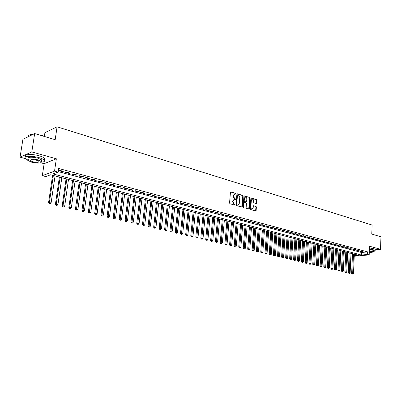 <?xml version="1.0" encoding="UTF-8"?>
<svg xmlns="http://www.w3.org/2000/svg" width="401" height="401" viewBox="0 0 401 401"><rect width="100%" height="100%" fill="white"/><g stroke="black" fill="none" stroke-linecap="round" stroke-linejoin="round"><path stroke-width="0.6" d="M236.159 193.868L235.873 193.362L230.976 191.904L230.46 192.355L229.542 203.006L229.958 203.733L234.886 205.132L235.242 204.811L234.319 204.124L233.001 201.808L233.076 200.926L234.329 199.417L235.432 199.658L235.703 199.327L234.78 198.64L233.467 196.325L233.542 195.442L234.78 193.949L235.893 194.194L236.159 193.868M235.698 194.149L235.472 193.452L230.605 191.999M234.765 205.096L234.55 204.385L233.918 204.204L234.319 204.124M235.232 199.613L235.011 198.906L234.379 198.721L234.78 198.64M256.214 203.563L256.695 203.117L256.916 200.224L256.525 199.523L251.352 197.984L250.866 198.425L250.044 208.836L250.445 209.543L255.748 211.026L256.124 210.565L256.389 207.051L255.998 206.35L253.678 205.698L253.302 206.159L253.166 207.908L252.159 209.152C251.292 209.026 250.841 208.385 250.805 207.232L251.347 200.38L252.339 199.152C253.211 199.277 253.663 199.919 253.698 201.076L253.612 202.214L254.003 202.916L256.214 203.563M58.11 171.573L361.446 252.48L367.642 251.903L367.542 254.47L369.186 254.906L354.243 256.239M34.666 133.573L31.799 151.944L20.05 157.162L22.902 139.332L34.666 133.573L55.173 139.683L57.082 126.841L372.113 225.031L371.777 234.074L380.95 236.806L380.524 249.292L369.511 246.219L369.186 254.906M40.842 162.796L44.125 163.683L56.351 158.796L31.799 151.944M56.351 158.796L54.531 171.147L58.04 172.079L52.962 173.929L361.346 255.026L367.542 254.47M367.642 251.903L58.566 168.45L58.04 172.079M243.151 196.129L242.75 195.412L237.397 193.818L236.891 194.264L236.004 204.846L236.415 205.563L241.793 207.091L242.294 206.635L243.151 196.129L242.75 196.214L242.344 195.498L237.036 193.919M244.435 195.919L249.698 197.487L250.094 198.194L249.267 208.615L248.886 209.081L246.525 208.43L246.124 207.723L246.465 203.472L246.064 202.761L244.445 202.31L244.064 202.776L243.703 207.212L243.432 207.543L243.071 207.031L243.938 196.365L244.435 195.919L244.114 195.984M375.191 249.803L380.524 249.292M63.343 171.312L59.218 170.209L58.371 170.52L62.491 171.623L63.343 171.312M70.145 173.142L66.075 172.049L65.218 172.355L69.283 173.443L70.145 173.142M76.852 174.941L72.837 173.864L71.974 174.164L75.984 175.237L76.852 174.941M83.468 176.716L79.508 175.653L78.636 175.949L82.591 177.006L83.468 176.716M89.994 178.47L86.09 177.417L85.207 177.708L89.112 178.756L89.994 178.47M96.43 180.194L92.581 179.162L91.694 179.447L95.543 180.475L96.43 180.194M102.786 181.899L98.982 180.881L98.09 181.157L101.884 182.174L102.786 181.899M109.052 183.583L105.303 182.575L104.4 182.851L108.15 183.853L109.052 183.583M115.237 185.242L111.538 184.249L110.631 184.52L114.325 185.508L115.237 185.242M121.343 186.881L117.688 185.904L116.776 186.164L120.425 187.142L121.343 186.881M127.368 188.5L123.759 187.533L122.841 187.788L126.44 188.756L127.368 188.5M133.312 190.094L129.754 189.142L128.826 189.392L132.385 190.345L133.312 190.094M139.182 191.668L135.668 190.726L134.736 190.976L138.25 191.914L139.182 191.668M144.977 193.227L141.508 192.295L140.571 192.54L144.039 193.467L144.977 193.227M150.696 194.761L147.272 193.843L146.335 194.084L149.753 194.996L150.696 194.761M156.345 196.279L152.966 195.372L152.019 195.603L155.398 196.51L156.345 196.279M161.924 197.773L158.585 196.881L157.638 197.112L160.971 198.004L161.924 197.773M167.433 199.252L164.139 198.37L163.182 198.595L166.475 199.477L167.433 199.252M172.876 200.716L169.618 199.838L168.661 200.064L171.914 200.931L172.876 200.716M178.25 202.154L175.031 201.292L174.069 201.513L177.282 202.37L178.25 202.154M183.558 203.583L180.38 202.726L179.412 202.941L182.585 203.793L183.558 203.583M188.801 204.986L185.658 204.144L184.691 204.355L187.823 205.197L188.801 204.986M193.979 206.38L190.876 205.548L189.904 205.753L193.001 206.58L193.979 206.38M199.096 207.753L196.034 206.931L195.051 207.132L198.114 207.954L199.096 207.753M204.154 209.106L201.127 208.294L200.144 208.495L203.167 209.307L204.154 209.106M209.147 210.45L206.159 209.648L205.172 209.843L208.159 210.645L209.147 210.45M214.084 211.773L211.132 210.981L210.144 211.172L213.096 211.964L214.084 211.773M218.966 213.086L216.044 212.299L215.051 212.49L217.974 213.272L218.966 213.086M223.788 214.38L220.901 213.603L219.908 213.788L222.791 214.56L223.788 214.38M228.555 215.658L225.703 214.891L224.705 215.076L227.557 215.838L228.555 215.658M233.267 216.921L230.445 216.164L229.447 216.345L232.264 217.101L233.267 216.921M237.923 218.174L235.136 217.427L234.134 217.598L236.921 218.345L237.923 218.174M242.53 219.407L239.773 218.67L238.77 218.841L241.522 219.578L242.53 219.407M247.081 220.63L244.354 219.898L243.352 220.069L246.074 220.801L247.081 220.63M251.582 221.838L248.886 221.116L247.878 221.282L250.575 222.004L251.582 221.838M256.033 223.036L253.367 222.319L252.359 222.48L255.021 223.197L256.033 223.036M260.434 224.214L257.798 223.507L256.785 223.668L259.422 224.375L260.434 224.214M264.785 225.382L262.179 224.685L261.166 224.841L263.773 225.537L264.785 225.382M269.091 226.54L266.515 225.848L265.497 226.004L268.074 226.69L269.091 226.54M273.347 227.683L270.8 226.996L269.783 227.146L272.329 227.833L273.347 227.683M277.557 228.811L275.036 228.134L274.018 228.284L276.54 228.961L277.557 228.811M281.723 229.928L279.231 229.262L278.209 229.407L280.705 230.074L281.723 229.928M285.843 231.036L283.377 230.375L282.354 230.515L284.82 231.176L285.843 231.036M289.918 232.129L287.482 231.472L286.459 231.618L288.895 232.269L289.918 232.129M293.953 233.212L291.537 232.565L290.514 232.7L292.93 233.347L293.953 233.212M297.943 234.284L295.552 233.643L294.529 233.778L296.915 234.42L297.943 234.284M301.888 235.342L299.527 234.71L298.499 234.841L300.865 235.472L301.888 235.342M305.798 236.389L303.457 235.763L302.429 235.893L304.77 236.52L305.798 236.389M309.662 237.427L307.346 236.806L306.319 236.936L308.635 237.557L309.662 237.427M313.487 238.455L311.196 237.838L310.168 237.968L312.459 238.58L313.487 238.455M317.271 239.472L315.006 238.861L313.978 238.986L316.244 239.592L317.271 239.472M321.021 240.475L318.775 239.873L317.747 239.999L319.988 240.6L321.021 240.475M324.73 241.472L322.509 240.876L321.477 240.996L323.697 241.592L324.73 241.472M328.399 242.46L326.198 241.868L325.171 241.983L327.366 242.575L328.399 242.46M332.033 243.432L329.858 242.851L328.825 242.966L331 243.547L332.033 243.432M335.627 244.399L333.477 243.818L332.444 243.933L334.599 244.51L335.627 244.399M339.191 245.352L337.056 244.78L336.028 244.891L338.158 245.462L339.191 245.352M342.715 246.299L340.604 245.733L339.572 245.843L341.682 246.409L342.715 246.299M346.203 247.237L344.113 246.675L343.086 246.785L345.176 247.342L346.203 247.237M349.662 248.164L347.592 247.607L346.559 247.713L348.629 248.269L349.662 248.164M353.08 249.081L350.003 248.635L352.053 249.186L353.08 249.081M356.469 249.993L353.411 249.547L356.469 249.993M359.827 250.891L356.785 250.455L359.827 250.891M360.128 251.347L363.151 251.783L360.128 251.347M57.082 126.841L44.917 132.666L44.361 136.295M354.268 255.663L358.489 255.282L50.641 174.781L45.754 176.565L42.311 175.673L54.531 171.147M44.125 163.683L42.311 175.673M20.05 157.162L25.504 158.641M361.446 252.48L361.346 255.026M62.491 171.623L62.566 171.107M69.283 173.443L69.358 172.926M75.984 175.237L76.055 174.726M82.591 177.006L82.661 176.5M89.112 178.756L89.177 178.25M95.543 180.475L95.608 179.974M101.884 182.174L101.949 181.678M108.15 183.853L108.21 183.357M114.325 185.508L114.39 185.016M120.425 187.142L120.485 186.65M126.44 188.756L126.5 188.264M132.385 190.345L132.44 189.863M138.25 191.914L138.305 191.432M144.039 193.467L144.094 192.986M149.753 194.996L149.809 194.52M155.398 196.51L155.453 196.039M160.971 198.004L161.022 197.533M166.475 199.477L166.525 199.011M171.914 200.931L171.959 200.47M177.282 202.37L177.327 201.909M182.585 203.793L182.63 203.332M187.823 205.197L187.868 204.741M193.001 206.58L193.046 206.129M198.114 207.954L198.159 207.502M203.167 209.307L203.212 208.856M208.159 210.645L208.204 210.194M213.096 211.964L213.137 211.522M217.974 213.272L218.014 212.831M222.791 214.56L222.831 214.124M227.557 215.838L227.593 215.402M232.264 217.101L232.304 216.665M236.921 218.345L236.956 217.913M241.522 219.578L241.557 219.146M246.074 220.801L246.109 220.37M250.575 222.004L250.605 221.578M255.021 223.197L255.056 222.771M259.422 224.375L259.452 223.953M263.773 225.537L263.803 225.121M268.074 226.69L268.104 226.274M272.329 227.833L272.359 227.417M276.54 228.961L276.57 228.545M280.705 230.074L280.73 229.663M284.82 231.176L284.85 230.77M288.895 232.269L288.926 231.863M292.93 233.347L292.956 232.946M296.915 234.42L296.94 234.014M300.865 235.472L300.89 235.071M304.77 236.52L304.795 236.124M308.635 237.557L308.66 237.156M312.459 238.58L312.479 238.184M316.244 239.592L316.264 239.202M319.988 240.6L320.013 240.204M323.697 241.592L323.717 241.201M327.366 242.575L327.386 242.184M331 243.547L331.02 243.161M334.599 244.51L334.614 244.129M338.158 245.462L338.178 245.081M341.682 246.409L341.702 246.029M345.176 247.342L345.191 246.966M348.629 248.269L348.644 247.893M352.053 249.186L352.068 248.81M355.441 250.094L355.456 249.718M358.795 250.991L358.81 250.62M362.118 251.883L362.133 251.512M234.44 194.019L233.141 195.528L233.542 195.442M234.379 198.721L233.066 196.41L233.141 195.528M233.999 199.487L232.675 201.006L233.076 200.926M233.918 204.204L232.6 201.893L232.675 201.006M241.738 207.071L242.75 196.214M237.828 194.786L237.477 195.102L236.7 204.38L236.986 204.881L238.019 205.117L239.267 203.608L239.793 197.282L238.49 194.981L237.828 194.786M237.427 194.871L237.071 195.187L237.477 195.102M237.928 205.132L236.585 204.961L236.294 204.46L237.071 195.187M244.079 196.019L249.698 197.487M248.71 209.051L249.688 198.279L249.292 197.568M244.154 202.405L243.658 202.856L243.297 207.287L243.703 207.212M246.815 199.071C246.78 197.904 246.319 197.257 245.432 197.132L244.42 198.365L244.224 200.796L244.625 201.508L246.244 201.959L246.62 201.497L246.815 199.071M245.166 197.182L244.019 198.45L244.42 198.365M245.933 202.024L244.219 201.588L243.818 200.876L244.019 198.45M252.089 199.202L250.941 200.465L251.347 200.38M251.988 209.182L251.753 209.227C250.886 209.096 250.435 208.46 250.399 207.307L250.941 200.465M255.567 210.996L255.983 207.127L255.592 206.425L253.447 205.808M256.149 203.548L256.51 200.305L256.119 199.603L251.006 198.079M52.611 175.292L48.546 202.796L49.368 202.55L51.092 202.956L55.062 175.934M53.358 175.488L49.368 202.55L49.498 203.683L49.173 203.778L50.19 203.843L49.498 203.683M51.092 202.956L50.19 203.843M49.173 203.778L48.546 202.796M29.228 135.062L33.303 134.24M38.275 134.651L42.23 135.548L45.443 136.786M44.621 136.54L39.629 135.052M33.022 134.38C30.095 134.48 28.576 135.027 28.466 136.029M41.634 162.189C44.25 161.894 45.133 161.197 44.29 160.104C43.448 159.222 41.664 158.395 38.937 157.623C31.784 155.548 22.892 156.159 25.373 158.505L27.524 159.864M44.336 159.788L44.561 158.295C43.724 157.408 41.94 156.575 39.218 155.799C32.07 153.708 23.183 154.335 25.659 156.701M27.945 159.337L28.04 158.746C27.829 156.946 31.077 156.731 37.784 158.109L41.654 159.894L41.493 160.966M37.529 159.783C30.817 158.415 27.564 158.626 27.774 160.41L31.724 162.204C38.361 163.553 41.589 163.337 41.403 161.563L37.529 159.783M32.742 161.778C37.027 162.651 39.113 162.51 38.987 161.367L36.486 160.22C32.165 159.342 30.075 159.478 30.205 160.626L32.742 161.778M41.574 160.43L41.899 160.405M372.223 234.204L375.436 235.161M375.306 235.126L373.07 234.46M373.326 251.397C374.755 251.196 375.366 250.901 375.166 250.52L373.847 249.893L369.401 249.247M375.201 249.567L375.211 249.267L373.892 248.635L369.446 247.988M369.386 249.577L372.409 250.029L373.351 250.7M369.281 252.374C372.033 252.389 373.381 252.144 373.316 251.638L369.341 250.735M369.291 252.079C370.935 252.069 371.727 251.908 371.667 251.597L369.331 251.036M59.383 177.067L55.408 204.395L56.24 204.154L57.944 204.555L61.819 177.703M60.14 177.262L56.24 204.154L56.366 205.277L56.035 205.372L57.047 205.437L56.366 205.277M57.944 204.555L57.047 205.437M56.035 205.372L55.408 204.395M66.065 178.811L62.18 205.969L63.017 205.738L64.696 206.129L68.491 179.447M66.832 179.011L63.017 205.738L63.137 206.851L62.802 206.941L63.809 207.006L63.137 206.851M64.696 206.129L63.809 207.006M62.802 206.941L62.18 205.969M72.651 180.535L68.857 207.523L69.704 207.297L71.363 207.683L75.067 181.167M73.433 180.741L69.704 207.297L69.819 208.4L69.478 208.49L70.481 208.555L69.819 208.4M71.363 207.683L70.481 208.555M69.478 208.49L68.857 207.523M79.157 182.234L75.448 209.056L76.3 208.836L77.934 209.217L81.558 182.866M79.944 182.44L76.411 209.929L76.065 210.019L77.062 210.084L76.411 209.929M77.934 209.217L77.062 210.084M76.065 210.019L75.448 209.056M85.573 183.914L81.944 210.57L82.806 210.355L84.421 210.731L87.959 184.54M86.37 184.124L82.912 211.442L82.566 211.527L83.553 211.593L82.912 211.442M84.421 210.731L83.553 211.593M82.566 211.527L81.944 210.57M91.904 185.568L88.36 212.064L89.228 211.853L90.821 212.224L94.28 186.189M92.711 185.778L89.323 212.931L88.977 213.016L89.964 213.076L89.323 212.931M90.821 212.224L89.964 213.076M88.977 213.016L88.36 212.064M98.155 187.202L94.691 213.538L95.563 213.332L97.137 213.698L100.516 187.823M98.967 187.417L95.654 214.4L95.303 214.485L96.285 214.545L95.654 214.4M97.137 213.698L96.285 214.545M95.303 214.485L94.691 213.538M104.32 188.816L100.937 214.996L101.819 214.791L103.368 215.152L106.671 189.432M105.142 189.031L101.904 215.848L101.548 215.933L102.521 215.994L101.904 215.848M103.368 215.152L102.521 215.994M101.548 215.933L100.937 214.996M110.41 190.41L107.097 216.43L107.989 216.229L109.518 216.585L112.751 191.021M111.237 190.625L108.069 217.282L107.714 217.362L108.681 217.422L108.069 217.282M109.518 216.585L108.681 217.422M107.714 217.362L107.097 216.43M116.42 191.979L113.182 217.848L114.079 217.648L115.588 218.004L118.746 192.59M117.252 192.199L114.155 218.695L113.794 218.771L114.756 218.836L114.155 218.695M115.588 218.004L114.756 218.836M113.794 218.771L113.182 217.848M122.355 193.533L119.192 219.247L120.089 219.051L121.583 219.397L124.666 194.139M123.192 193.753L120.16 220.089L119.799 220.164L120.756 220.229L120.16 220.089M121.583 219.397L120.756 220.229M119.799 220.164L119.192 219.247M128.21 195.061L125.117 220.625L127.498 220.781L130.515 195.668M129.057 195.287L126.089 221.467L125.729 221.542L126.681 221.603L126.089 221.467M127.498 220.781L126.681 221.603M125.729 221.542L125.117 220.625M133.994 196.575L130.972 221.989L133.338 222.144L136.285 197.177M134.851 196.801L131.944 222.826L131.578 222.901L132.525 222.961L131.944 222.826M133.338 222.144L132.525 222.961M131.578 222.901L130.972 221.989M139.708 198.069L136.751 223.337L139.102 223.487L141.984 198.665M140.566 198.294L137.723 224.169L137.358 224.239L138.3 224.299L137.723 224.169M139.102 223.487L138.3 224.299M137.358 224.239L136.751 223.337M145.347 199.543L142.46 224.665L144.796 224.816L147.613 200.139M146.215 199.773L143.433 225.492L143.062 225.562L143.999 225.623L143.433 225.492M144.796 224.816L143.999 225.623M143.062 225.562L142.46 224.665M150.916 201.001L148.094 225.974L150.42 226.129L153.172 201.593M151.789 201.232L149.067 226.801L148.696 226.871L149.628 226.931L149.067 226.801M150.42 226.129L149.628 226.931M148.696 226.871L148.094 225.974M156.42 202.44L153.663 227.272L155.974 227.422L158.666 203.026M157.297 202.67L154.636 228.094L154.265 228.164L155.187 228.224L154.636 228.094M155.974 227.422L155.187 228.224M154.265 228.164L153.663 227.272M161.854 203.863L159.162 228.55L161.463 228.705L164.089 204.445M162.741 204.094L160.134 229.372L159.758 229.437L160.681 229.497L160.134 229.372M161.463 228.705L160.681 229.497M159.758 229.437L159.162 228.55M167.222 205.267L164.59 229.818L166.876 229.968L169.448 205.848M168.114 205.497L165.563 230.63L165.187 230.695L166.104 230.755L165.563 230.63M166.876 229.968L166.104 230.755M165.187 230.695L164.59 229.818M172.525 206.65L169.954 231.066L172.23 231.217L174.741 207.232M173.422 206.886L170.926 231.878L170.55 231.943L171.458 232.004L170.926 231.878M172.23 231.217L171.458 232.004M170.55 231.943L169.954 231.066M177.768 208.024L175.252 232.299L177.518 232.45L179.969 208.6M178.666 208.259L176.224 233.106L175.849 233.171L176.751 233.232L176.224 233.106M177.518 232.45L176.751 233.232M175.849 233.171L175.252 232.299M182.946 209.377L180.49 233.517L182.741 233.668L185.137 209.949M183.848 209.613L181.463 234.324L181.082 234.385L181.984 234.445L181.463 234.324M182.741 233.668L181.984 234.445M181.082 234.385L180.49 233.517M188.059 210.715L185.663 234.725L187.904 234.871L190.239 211.287M188.971 210.951L186.635 235.522L186.254 235.582L187.147 235.643L186.635 235.522M187.904 234.871L187.147 235.643M186.254 235.582L185.663 234.725M193.117 212.039L190.771 235.913L193.001 236.064L195.287 212.605M194.029 212.274L191.748 236.71L191.362 236.77L192.254 236.831L191.748 236.71M193.001 236.064L192.254 236.831M191.362 236.77L190.771 235.913M198.114 213.342L195.823 237.091L198.039 237.237L200.274 213.908M199.031 213.583L196.796 237.883L196.41 237.943L197.297 237.999L196.796 237.883M198.039 237.237L197.297 237.999M196.41 237.943L195.823 237.091M203.051 214.635L200.816 238.254L203.021 238.4L205.202 215.197M203.974 214.876L201.788 239.041L201.402 239.101L202.284 239.156L201.788 239.041M203.021 238.4L202.284 239.156M201.402 239.101L200.816 238.254M207.934 215.913L205.748 239.402L207.944 239.547L210.074 216.47M208.861 216.154L206.721 240.189L206.335 240.244L207.212 240.304L206.721 240.189M207.944 239.547L207.212 240.304M206.335 240.244L205.748 239.402M212.761 217.172L210.625 240.535L212.806 240.68L214.886 217.728M213.688 217.417L211.598 241.322L211.207 241.377L212.079 241.432L211.598 241.322M212.806 240.68L212.079 241.432M211.207 241.377L210.625 240.535M217.527 218.42L215.447 241.658L217.618 241.803L219.648 218.976M218.465 218.665L216.415 242.44L216.024 242.495L216.896 242.55L216.415 242.44M217.618 241.803L216.896 242.55M216.024 242.495L215.447 241.658M222.244 219.653L220.209 242.77L222.37 242.916L224.354 220.204M223.182 219.898L221.182 243.547L220.791 243.597L221.653 243.658L221.182 243.547M222.37 242.916L221.653 243.658M220.791 243.597L220.209 242.77M226.906 220.871L224.921 243.863L227.071 244.008L229.006 221.422M227.848 221.116L225.888 244.64L225.497 244.69L226.359 244.75L225.888 244.64M227.071 244.008L226.359 244.75M225.497 244.69L224.921 243.863M231.517 222.079L229.578 244.951L231.718 245.091L233.608 222.625M232.46 222.324L230.545 245.723L230.154 245.768L231.006 245.828L230.545 245.723M231.718 245.091L231.006 245.828M230.154 245.768L229.578 244.951M236.074 223.272L234.179 246.024L236.309 246.164L238.154 223.813M237.021 223.517L235.151 246.79L234.755 246.841L235.608 246.896L235.151 246.79M236.309 246.164L235.608 246.896M234.755 246.841L234.179 246.024M240.585 224.45L238.735 247.081L240.851 247.227L242.65 224.991M241.532 224.695L239.703 247.848L239.307 247.893L240.154 247.953L239.703 247.848M240.851 247.227L240.154 247.953M239.307 247.893L238.735 247.081M245.041 225.613L243.237 248.129L245.342 248.274L247.101 226.154M245.993 225.863L244.204 248.891L243.808 248.936L244.65 248.996L244.204 248.891M245.342 248.274L244.65 248.996M243.808 248.936L243.237 248.129M249.452 226.765L247.688 249.166L249.783 249.307L251.497 227.302M250.404 227.016L248.655 249.923L248.259 249.968L249.096 250.029L248.655 249.923M249.783 249.307L249.096 250.029M248.259 249.968L247.688 249.166M253.808 227.908L252.089 250.194L254.179 250.334L255.848 228.44M254.765 228.159L253.056 250.946L252.66 250.991L253.492 251.046L253.056 250.946M254.179 250.334L253.492 251.046M252.66 250.991L252.089 250.194M258.124 229.036L256.445 251.206L258.52 251.347L260.154 229.567M259.081 229.287L257.407 251.958L257.011 252.003L257.843 252.059L257.407 251.958M258.52 251.347L257.843 252.059M257.011 252.003L256.445 251.206M262.389 230.149L260.75 252.209L262.815 252.349L264.409 230.68M263.352 230.405L261.713 252.956L261.317 253.001L262.144 253.056L261.713 252.956M262.815 252.349L262.144 253.056M261.317 253.001L260.75 252.209M266.61 231.257L265.011 253.201L267.066 253.342L268.62 231.783M267.572 231.507L265.973 253.948L265.572 253.988L266.399 254.044L265.973 253.948M267.066 253.342L266.399 254.044M265.572 253.988L265.011 253.201M270.785 232.344L269.226 254.184L271.271 254.324L272.785 232.871M271.748 232.6L270.189 254.926L269.788 254.966L270.605 255.021L270.189 254.926M271.271 254.324L270.605 255.021M269.788 254.966L269.226 254.184M274.916 233.427L273.397 255.151L275.432 255.292L276.911 233.948M275.883 233.678L274.354 255.893L273.953 255.933L274.77 255.988L274.354 255.893M275.432 255.292L274.77 255.988M273.953 255.933L273.397 255.151M279.001 234.495L277.522 256.114L279.547 256.254L280.986 235.016M279.973 234.75L278.479 256.851L278.078 256.891L278.89 256.946L278.479 256.851M279.547 256.254L278.89 256.946M278.078 256.891L277.522 256.114M283.046 235.552L281.602 257.066L283.617 257.201L285.021 236.069M284.018 235.808L282.56 257.798L282.159 257.838L282.966 257.893L282.56 257.798M283.617 257.201L282.966 257.893M282.159 257.838L281.602 257.066M287.046 236.6L285.637 258.003L287.647 258.144L289.016 237.111M288.018 236.856L286.595 258.735L286.194 258.77L286.996 258.825L286.595 258.735M287.647 258.144L286.996 258.825M286.194 258.77L285.637 258.003M291.006 237.633L289.632 258.936L291.632 259.071L292.966 238.149M291.978 237.888L290.59 259.663L290.184 259.698L290.59 259.663M291.632 259.071L290.986 259.753M290.184 259.698L289.632 258.936M294.92 238.66L293.587 259.853L295.577 259.993L296.875 239.171M295.898 238.916L294.54 260.58L294.139 260.615L294.935 260.67L294.54 260.58M295.577 259.993L294.935 260.67M294.139 260.615L293.587 259.853M298.8 239.673L297.497 260.765L299.477 260.901L300.745 240.179M299.778 239.928L298.449 261.487L298.048 261.522L298.449 261.487M299.477 260.901L298.84 261.577M298.048 261.522L297.497 260.765M302.64 240.675L301.372 261.668L303.341 261.803L304.575 241.181M303.617 240.931L302.324 262.384L301.918 262.419L302.324 262.384M303.341 261.803L302.705 262.475M301.918 262.419L301.372 261.668M306.439 241.668L305.201 262.56L307.161 262.695L308.364 242.174M307.417 241.928L306.153 263.277L305.747 263.312L306.153 263.277M307.161 262.695L306.534 263.362M305.747 263.312L305.201 262.56M310.199 242.655L308.996 263.442L310.945 263.577L312.113 243.156M311.181 242.911L309.943 264.154L309.542 264.189L309.943 264.154M310.945 263.577L310.319 264.244M309.542 264.189L308.996 263.442M313.918 243.628L312.75 264.319L314.69 264.449L315.828 244.124M314.905 243.883L313.697 265.026L313.291 265.061L313.697 265.026M314.69 264.449L314.068 265.116M313.291 265.061L312.75 264.319M317.602 244.59L316.464 265.181L318.399 265.317L319.507 245.086M318.589 244.846L317.477 265.101L317.412 265.888L317.006 265.923L317.412 265.888M318.399 265.317L317.782 265.973M317.006 265.923L316.464 265.181M321.251 245.542L320.143 266.038L322.068 266.174L323.146 246.039M322.239 245.803L321.156 265.958L321.091 266.745L320.685 266.775L321.091 266.745M322.068 266.174L321.452 266.83M320.685 266.775L320.143 266.038M324.86 246.49L323.787 266.886L325.702 267.021L326.745 246.981M325.848 246.745L324.795 266.81L324.73 267.587L324.324 267.617L324.73 267.587M325.702 267.021L325.091 267.673M324.324 267.617L323.787 266.886M328.439 247.422L327.391 267.728L329.296 267.858L330.314 247.913M329.427 247.683L328.404 267.652L328.334 268.424L327.928 268.454L328.334 268.424M329.296 267.858L328.69 268.51M327.928 268.454L327.391 267.728M331.978 248.349L330.96 268.56L332.86 268.69L333.848 248.836M332.965 248.61L331.973 268.485L331.903 269.256L331.497 269.282L331.903 269.256M332.86 268.69L332.254 269.337M331.497 269.282L330.96 268.56M335.482 249.267L334.494 269.382L336.384 269.512L337.346 249.753M336.474 249.522L335.507 269.307L335.431 270.073L335.025 270.104L335.431 270.073M336.384 269.512L335.782 270.154M335.025 270.104L334.494 269.382M338.955 250.174L337.993 270.194L339.878 270.329L340.81 250.66M339.943 250.435L339.005 270.124L338.93 270.886L338.524 270.916L338.93 270.886M339.878 270.329L339.281 270.966M338.524 270.916L337.993 270.194M342.394 251.071L341.457 271.001L343.331 271.131L344.238 251.552M343.381 251.332L342.469 270.931L342.394 271.693L341.988 271.718L342.394 271.693M343.331 271.131L342.74 271.773M341.988 271.718L341.457 271.001M345.797 251.963L344.89 271.803L346.755 271.933L347.632 252.445M346.79 252.224L345.903 271.733L345.822 272.49L345.416 272.515L345.822 272.49M346.755 271.933L346.163 272.565M345.416 272.515L344.89 271.803M349.166 252.846L348.289 272.595L350.143 272.725L350.995 253.322M350.158 253.101L349.301 272.525L349.221 273.276L348.815 273.302L349.221 273.276M350.143 272.725L349.557 273.357M348.815 273.302L348.289 272.595M352.509 253.718L351.652 273.377L353.502 273.507L354.329 254.194M353.502 253.978L352.664 273.312L352.584 274.058L352.178 274.083L352.584 274.058M353.502 273.507L352.92 274.134M352.178 274.083L351.652 273.377M235.472 193.452L235.873 193.362M234.55 204.385L234.956 204.304M235.011 198.906L235.417 198.826M233.066 196.41L233.467 196.325M232.6 201.893L233.001 201.808M230.63 191.979L230.976 191.904M241.888 206.71L242.294 206.635M237.061 193.889L237.397 193.818M242.344 195.498L242.75 195.412M236.294 204.46L236.7 204.38M236.585 204.961L236.986 204.881M237.247 205.152L237.653 205.071M249.688 198.279L250.094 198.194M248.861 208.69L249.267 208.615M243.658 202.856L244.064 202.776M243.818 200.876L244.224 200.796M244.219 201.588L244.625 201.508M245.723 202.024L246.129 201.944M250.399 207.307L250.805 207.232M253.492 205.768L253.788 205.708M255.592 206.425L255.998 206.35M255.983 207.127L256.389 207.051M255.713 210.635L256.124 210.565M251.041 198.044L251.352 197.984M256.119 199.603L256.525 199.523M256.51 200.305L256.916 200.224M256.289 203.197L256.695 203.117M237.342 194.861L237.673 194.791M237.618 205.197L238.019 205.117M244.039 202.39L244.349 202.33M245.838 202.039L246.244 201.959M251.753 209.227L252.159 209.152M30.316 159.934L30.205 160.626M41.654 159.894L41.403 161.563M44.29 160.104L44.561 158.295M373.361 250.485L373.316 251.638M375.166 250.52L375.211 249.267"/></g></svg>
